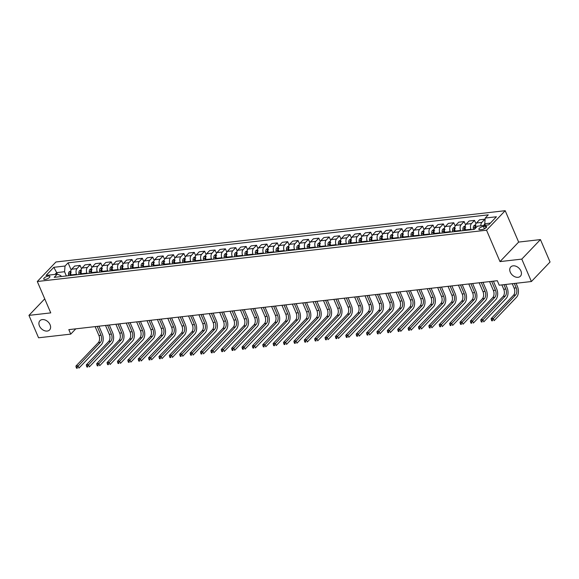 <?xml version="1.0" encoding="UTF-8"?>
<svg xmlns="http://www.w3.org/2000/svg" width="579" height="579" viewBox="0 0 579 579"><rect width="100%" height="100%" fill="white"/><g stroke="black" fill="none" stroke-linecap="round" stroke-linejoin="round"><path stroke-width="0.87" d="M50.069 324.718A6.687 4.784 43.7 0 1 49.591 329.943A6.687 4.784 43.7 0 1 44.272 330.616A6.687 4.784 43.7 0 1 39.444 325.934A6.687 4.784 43.7 0 1 39.922 320.708A6.687 4.784 43.7 0 1 45.242 320.035A6.687 4.784 43.7 0 1 50.069 324.718M520.912 270.965A6.687 4.784 43.7 0 1 520.427 276.19A6.687 4.784 43.7 0 1 515.107 276.863A6.687 4.784 43.7 0 1 510.28 272.181A6.687 4.784 43.7 0 1 510.758 266.955A6.687 4.784 43.7 0 1 516.077 266.282A6.687 4.784 43.7 0 1 520.912 270.965M45.198 279.425A3.344 1.194 -23.2 0 0 48.542 278.173A3.344 1.194 -23.2 0 0 49.888 276.422A3.344 1.194 -23.2 0 0 48.426 276.053A3.344 1.194 -23.2 0 0 45.09 277.298A3.344 1.194 -23.2 0 0 43.743 279.056A3.344 1.194 -23.2 0 0 45.198 279.425M505.192 210.698L55.946 261.983L37.295 281.503L486.541 230.21L505.192 210.698L518.646 242.08L499.995 261.599L521.795 259.11L540.439 239.59L518.646 242.08M540.439 239.59L550.05 262.005L531.399 281.524L521.795 259.11M531.399 281.524L499.221 285.201L497.303 280.714L68.814 329.632L70.739 334.119L75.777 328.843M485.253 226.223L483.422 226.432A3.235 1.158 -23.2 0 0 480.186 227.641A3.235 1.158 -23.2 0 0 478.884 229.342A3.235 1.158 -23.2 0 0 480.295 229.704L482.126 229.494A3.235 1.158 -23.2 0 0 485.361 228.285A3.235 1.158 -23.2 0 0 486.664 226.584A3.235 1.158 -23.2 0 0 485.253 226.223L485.947 227.858M490.377 223.103L484.739 223.747L485.216 218.051L488.263 214.86L68.083 262.83L71.13 269.944M485.216 218.051L496.427 216.77L488.669 224.898L477.458 226.172L474.404 229.364L54.223 277.341L57.27 274.149L46.059 275.423L53.825 267.303L65.036 266.022L68.083 262.83M44.735 298.858L28.95 315.374L38.561 337.789L70.739 334.119M28.95 315.374L50.749 312.884L37.295 281.503M499.995 261.599L486.541 230.21M57.27 274.149L60.824 275.626L61.222 276.538M57.328 274.171L56.67 272.622L54.954 274.41M485.383 225.245A2.765 1.657 83.5 0 0 485.376 225.274L484.739 223.747M471.19 229.733L470.988 229.27A4.176 2.504 -96.5 0 1 471.472 223.574L474.519 220.382L475.952 223.726M465.791 230.348L465.596 229.885A4.176 2.504 -96.5 0 1 466.073 224.189L469.12 220.997L474.519 220.382M460.812 230.92L460.609 230.449A4.176 2.504 -96.5 0 1 461.087 224.753L464.141 221.562L465.574 224.913M455.412 231.535L455.21 231.072A4.176 2.504 -96.5 0 1 455.695 225.376L458.742 222.184L464.141 221.562M450.433 232.107L450.23 231.636A4.176 2.504 -96.5 0 1 450.708 225.94L453.755 222.749L455.195 226.099M445.034 232.722L444.831 232.251A4.176 2.504 -96.5 0 1 445.309 226.555L448.363 223.364L453.755 222.749M440.047 233.286L439.852 232.823A4.176 2.504 -96.5 0 1 440.329 227.127L443.376 223.935L444.817 227.279M434.655 233.902L434.453 233.438A4.176 2.504 -96.5 0 1 434.93 227.742L437.977 224.551L443.376 223.935M429.669 234.473L429.473 234.01A4.176 2.504 -96.5 0 1 429.951 228.314L432.998 225.122L434.431 228.466M424.269 235.088L424.074 234.625A4.176 2.504 -96.5 0 1 424.552 228.929L427.599 225.738L432.998 225.122M419.29 235.66L419.087 235.19A4.176 2.504 -96.5 0 1 419.572 229.494L422.619 226.302L424.052 229.653M413.891 236.275L413.696 235.812A4.176 2.504 -96.5 0 1 414.173 230.109L417.22 226.925L422.619 226.302M408.912 236.847L408.709 236.377A4.176 2.504 -96.5 0 1 409.187 230.681L412.241 227.489L413.674 230.84M403.512 237.462L403.31 236.992A4.176 2.504 -96.5 0 1 403.795 231.296L406.842 228.104L412.241 227.489M398.533 238.027L398.33 237.564A4.176 2.504 -96.5 0 1 398.808 231.868L401.855 228.676L403.295 232.02M393.134 238.642L392.931 238.179A4.176 2.504 -96.5 0 1 393.409 232.483L396.463 229.291L401.855 228.676M388.147 239.214L387.952 238.751A4.176 2.504 -96.5 0 1 388.429 233.055L391.476 229.863L392.917 233.207M382.755 239.829L382.553 239.366A4.176 2.504 -96.5 0 1 383.03 233.67L386.077 230.478L391.476 229.863M377.769 240.401L377.573 239.93A4.176 2.504 -96.5 0 1 378.051 234.234L381.098 231.043L382.531 234.394M372.369 241.016L372.174 240.553A4.176 2.504 -96.5 0 1 372.652 234.85L375.699 231.658L381.098 231.043M367.39 241.588L367.187 241.117A4.176 2.504 -96.5 0 1 367.672 235.421L370.719 232.23L372.152 235.581M361.991 242.203L361.795 241.732A4.176 2.504 -96.5 0 1 362.273 236.037L365.32 232.845L370.719 232.23M357.011 242.767L356.809 242.304A4.176 2.504 -96.5 0 1 357.286 236.608L360.341 233.417L361.774 236.76M351.612 243.383L351.41 242.919A4.176 2.504 -96.5 0 1 351.894 237.224L354.941 234.032L360.341 233.417M346.633 243.954L346.43 243.491A4.176 2.504 -96.5 0 1 346.908 237.795L349.955 234.604L351.395 237.947M341.234 244.57L341.031 244.106A4.176 2.504 -96.5 0 1 341.509 238.41L344.563 235.219L349.955 234.604M336.247 245.141L336.052 244.671A4.176 2.504 -96.5 0 1 336.529 238.975L339.576 235.783L341.017 239.134M330.855 245.757L330.652 245.293A4.176 2.504 -96.5 0 1 331.13 239.59L334.177 236.398L339.576 235.783M325.868 246.321L325.673 245.858A4.176 2.504 -96.5 0 1 326.151 240.162L329.198 236.97L330.631 240.321M320.469 246.944L320.274 246.473A4.176 2.504 -96.5 0 1 320.752 240.777L323.799 237.585L329.198 236.97M315.49 247.508L315.287 247.045A4.176 2.504 -96.5 0 1 315.772 241.349L318.819 238.157L320.252 241.501M310.091 248.123L309.895 247.66A4.176 2.504 -96.5 0 1 310.373 241.964L313.42 238.772L318.819 238.157M305.111 248.695L304.909 248.232A4.176 2.504 -96.5 0 1 305.386 242.529L308.441 239.337L309.874 242.688M299.712 249.31L299.509 248.847A4.176 2.504 -96.5 0 1 299.994 243.151L303.041 239.959L308.441 239.337M294.733 249.882L294.53 249.411A4.176 2.504 -96.5 0 1 295.008 243.716L298.055 240.524L299.495 243.875M289.334 250.497L289.131 250.027A4.176 2.504 -96.5 0 1 289.609 244.331L292.663 241.139L298.055 240.524M284.347 251.062L284.151 250.598A4.176 2.504 -96.5 0 1 284.629 244.903L287.676 241.711L289.116 245.055M278.955 251.684L278.752 251.214A4.176 2.504 -96.5 0 1 279.23 245.518L282.277 242.326L287.676 241.711M273.968 252.249L273.773 251.785A4.176 2.504 -96.5 0 1 274.251 246.089L277.298 242.898L278.731 246.241M268.569 252.864L268.374 252.401A4.176 2.504 -96.5 0 1 268.851 246.705L271.898 243.513L277.298 242.898M263.59 253.436L263.387 252.972A4.176 2.504 -96.5 0 1 263.872 247.269L266.919 244.077L268.352 247.428M258.191 254.051L257.995 253.588A4.176 2.504 -96.5 0 1 258.473 247.892L261.52 244.7L266.919 244.077M253.211 254.622L253.009 254.152A4.176 2.504 -96.5 0 1 253.486 248.456L256.54 245.264L257.973 248.615M247.812 255.238L247.609 254.767A4.176 2.504 -96.5 0 1 248.094 249.071L251.141 245.88L256.54 245.264M242.833 255.802L242.63 255.339A4.176 2.504 -96.5 0 1 243.108 249.643L246.155 246.451L247.595 249.795M237.433 256.425L237.231 255.954A4.176 2.504 -96.5 0 1 237.708 250.258L240.763 247.067L246.155 246.451M232.447 256.989L232.251 256.526A4.176 2.504 -96.5 0 1 232.729 250.83L235.776 247.638L237.216 250.982M227.055 257.604L226.852 257.141A4.176 2.504 -96.5 0 1 227.33 251.445L230.384 248.253L235.776 247.638M222.068 258.176L221.873 257.713A4.176 2.504 -96.5 0 1 222.35 252.01L225.397 248.818L226.83 252.169M216.669 258.791L216.474 258.328A4.176 2.504 -96.5 0 1 216.951 252.632L219.998 249.44L225.397 248.818M211.69 259.363L211.487 258.893A4.176 2.504 -96.5 0 1 211.972 253.197L215.019 250.005L216.452 253.356M206.29 259.978L206.095 259.508A4.176 2.504 -96.5 0 1 206.573 253.812L209.62 250.62L215.019 250.005M201.311 260.543L201.108 260.08A4.176 2.504 -96.5 0 1 201.586 254.384L204.64 251.192L206.073 254.536M195.912 261.158L195.709 260.695A4.176 2.504 -96.5 0 1 196.194 254.999L199.241 251.807L204.64 251.192M190.932 261.73L190.73 261.267A4.176 2.504 -96.5 0 1 191.208 255.571L194.254 252.379L195.695 255.723M185.533 262.345L185.331 261.882A4.176 2.504 -96.5 0 1 185.808 256.186L188.863 252.994L194.254 252.379M180.547 262.917L180.351 262.446A4.176 2.504 -96.5 0 1 180.829 256.75L183.876 253.559L185.316 256.91M175.155 263.532L174.952 263.069A4.176 2.504 -96.5 0 1 175.43 257.365L178.484 254.181L183.876 253.559M170.168 264.104L169.973 263.633A4.176 2.504 -96.5 0 1 170.45 257.937L173.497 254.746L174.93 258.096M164.769 264.719L164.574 264.248A4.176 2.504 -96.5 0 1 165.051 258.552L168.098 255.361L173.497 254.746M159.79 265.283L159.587 264.82A4.176 2.504 -96.5 0 1 160.072 259.124L163.119 255.932L164.552 259.276M154.39 265.899L154.195 265.435A4.176 2.504 -96.5 0 1 154.673 259.739L157.72 256.548L163.119 255.932M149.411 266.47L149.208 266.007A4.176 2.504 -96.5 0 1 149.686 260.311L152.74 257.119L154.173 260.463M144.012 267.085L143.809 266.622A4.176 2.504 -96.5 0 1 144.294 260.926L147.341 257.735L152.74 257.119M139.032 267.657L138.83 267.187A4.176 2.504 -96.5 0 1 139.307 261.491L142.354 258.299L143.795 261.65M133.633 268.272L133.431 267.809A4.176 2.504 -96.5 0 1 133.908 262.106L136.962 258.914L142.354 258.299M128.647 268.844L128.451 268.374A4.176 2.504 -96.5 0 1 128.929 262.678L131.976 259.486L133.416 262.837M123.255 269.459L123.052 268.989A4.176 2.504 -96.5 0 1 123.53 263.293L126.584 260.101L131.976 259.486M118.268 270.024L118.073 269.561A4.176 2.504 -96.5 0 1 118.55 263.865L121.597 260.673L123.03 264.017M112.869 270.639L112.673 270.176A4.176 2.504 -96.5 0 1 113.151 264.48L116.198 261.288L121.597 260.673M107.889 271.211L107.687 270.748A4.176 2.504 -96.5 0 1 108.172 265.052L111.219 261.86L112.652 265.204M102.49 271.826L102.295 271.363A4.176 2.504 -96.5 0 1 102.772 265.667L105.819 262.475L111.219 261.86M97.511 272.398L97.308 271.927A4.176 2.504 -96.5 0 1 97.786 266.231L100.84 263.04L102.273 266.391M92.112 273.013L91.909 272.55A4.176 2.504 -96.5 0 1 92.394 266.847L95.441 263.655L100.84 263.04M87.132 273.577L86.93 273.114A4.176 2.504 -96.5 0 1 87.407 267.418L90.454 264.227L91.895 267.578M81.733 274.2L81.53 273.729A4.176 2.504 -96.5 0 1 82.008 268.034L85.062 264.842L90.454 264.227M76.746 274.764L76.551 274.301A4.176 2.504 -96.5 0 1 77.029 268.605L80.076 265.414L81.516 268.757M71.355 275.38L71.152 274.916A4.176 2.504 -96.5 0 1 71.63 269.221L74.684 266.029L80.076 265.414M66.368 275.951L64.559 271.717L56.67 272.622L53.825 267.303M480.859 225.788A4.176 2.504 -96.5 0 1 481.851 222.387L484.898 219.195L485.086 219.629M475.721 227.988A4.176 2.504 -96.5 0 1 476.452 223.002L479.499 219.81L484.898 219.195M65.036 266.022L64.559 271.717M484.898 224.124L484.29 224.507A2.765 1.657 83.5 0 0 483.798 225.448M512.249 283.71L514.13 288.089A5.225 3.134 -96.5 0 1 513.53 295.21L491.122 318.66L493.199 318.421L494.162 320.665L516.562 297.215A7.838 4.697 83.5 0 0 517.46 286.533L516.063 283.276M514.326 283.471L516.2 287.857A5.225 3.134 -96.5 0 1 515.607 294.979L492.208 319.854L491.383 319.948L491.766 320.846L492.591 320.752L492.208 319.854M492.591 320.752L491.766 320.846M491.122 318.66L491.383 319.948M475.627 224.616L473.911 225.694A2.765 1.657 83.5 0 0 473.275 227.909L473.347 229.487M501.87 284.897L503.744 289.276A5.225 3.134 -96.5 0 1 503.151 296.397L480.744 319.847L482.821 319.608L483.783 321.852L506.184 298.402A7.838 4.697 83.5 0 0 507.081 287.72L505.684 284.463M476.155 225.904L475.156 226.02A2.765 1.657 83.5 0 0 474.852 227.728L474.903 228.85M503.947 284.658L505.822 289.037A5.225 3.134 -96.5 0 1 505.221 296.159L481.829 321.041L480.997 321.135L481.388 322.033L482.213 321.938L481.829 321.041M482.213 321.938L481.388 322.033M480.744 319.847L480.997 321.135M465.248 225.803L463.526 226.874A2.765 1.657 83.5 0 0 462.896 229.089L462.968 230.674M489.566 281.597L493.366 290.463A5.225 3.134 -96.5 0 1 492.765 297.584L470.365 321.034L472.442 320.795L473.398 323.039L495.805 299.589A7.838 4.697 83.5 0 0 496.702 288.907L493.388 281.162M465.769 227.091L464.778 227.2A2.765 1.657 83.5 0 0 464.474 228.915L464.546 230.493M465.357 230.399L465.299 229.023M465.538 230.377L465.509 229.675M491.643 281.365L495.443 290.224A5.225 3.134 -96.5 0 1 494.842 297.345L471.451 322.221L470.618 322.315L471.002 323.212L471.834 323.118L471.451 322.221M471.834 323.118L471.002 323.212M470.365 321.034L470.618 322.315M454.87 226.982L453.147 228.061A2.765 1.657 83.5 0 0 452.517 230.276L452.583 231.861M479.188 282.784L482.987 291.65A5.225 3.134 -96.5 0 1 482.387 298.771L459.987 322.214L462.064 321.982L463.019 324.218L485.426 300.776A7.838 4.697 83.5 0 0 486.324 290.093L483.002 282.349M455.391 228.271L454.399 228.387A2.765 1.657 83.5 0 0 454.095 230.095L454.16 231.68M454.978 231.586L454.92 230.21M455.159 231.564L455.13 230.862M481.265 282.545L485.064 291.411A5.225 3.134 -96.5 0 1 484.464 298.532L461.072 323.408L460.24 323.502L460.623 324.399L461.456 324.305L461.072 323.408M461.456 324.305L460.623 324.399M459.987 322.214L460.24 323.502M444.491 228.169L442.769 229.248A2.765 1.657 83.5 0 0 442.139 231.462L442.204 233.04M468.809 283.971L472.609 292.829A5.225 3.134 -96.5 0 1 472.008 299.951L449.601 323.4L451.678 323.162L452.64 325.405L475.048 301.956A7.838 4.697 83.5 0 0 475.945 291.273L472.623 283.536M445.012 229.458L444.013 229.573A2.765 1.657 83.5 0 0 443.717 231.282L443.782 232.859M444.6 232.772L444.542 231.39M444.781 232.751L444.752 232.049M470.886 283.732L474.686 292.598A5.225 3.134 -96.5 0 1 474.085 299.719L450.694 324.595L449.861 324.689L450.245 325.586L451.077 325.492L450.694 324.595M451.077 325.492L450.245 325.586M449.601 323.4L449.861 324.689M434.112 229.356L432.39 230.435A2.765 1.657 83.5 0 0 431.76 232.649L431.825 234.227M458.43 285.15L462.23 294.016A5.225 3.134 -96.5 0 1 461.629 301.138L439.222 324.587L441.299 324.349L442.262 326.592L464.662 303.143A7.838 4.697 83.5 0 0 465.559 292.46L462.245 284.716M434.634 230.645L433.635 230.76A2.765 1.657 83.5 0 0 433.338 232.469L433.403 234.046M434.221 233.952L434.156 232.577M434.402 233.93L434.366 233.236M460.5 284.919L464.3 293.777A5.225 3.134 -96.5 0 1 463.707 300.899L440.308 325.782L439.483 325.876L439.866 326.773L440.691 326.679L440.308 325.782M440.691 326.679L439.866 326.773M439.222 324.587L439.483 325.876M423.727 230.543L422.011 231.614A2.765 1.657 83.5 0 0 421.374 233.829L421.447 235.414M448.045 286.337L451.844 295.203A5.225 3.134 -96.5 0 1 451.251 302.325L428.844 325.774L430.921 325.536L431.883 327.779L454.283 304.33A7.838 4.697 83.5 0 0 455.181 293.647L451.866 285.903M424.255 231.832L423.256 231.94A2.765 1.657 83.5 0 0 422.952 233.648L423.025 235.233M423.835 235.139L423.777 233.764M424.016 235.117L423.987 234.415M450.122 286.098L453.922 294.964A5.225 3.134 -96.5 0 1 453.321 302.086L429.929 326.961L429.097 327.055L429.488 327.953L430.313 327.859L429.929 326.961M430.313 327.859L429.488 327.953M428.844 325.774L429.097 327.055M413.348 231.723L411.626 232.801A2.765 1.657 83.5 0 0 410.996 235.016L411.068 236.601M437.666 287.524L441.466 296.39A5.225 3.134 -96.5 0 1 440.865 303.505L418.465 326.954L420.542 326.722L421.498 328.959L443.905 305.509A7.838 4.697 83.5 0 0 444.802 294.834L441.488 287.09M413.869 233.011L412.878 233.127A2.765 1.657 83.5 0 0 412.574 234.835L412.646 236.42M413.457 236.326L413.399 234.951M413.638 236.304L413.609 235.602M439.743 287.285L443.543 296.151A5.225 3.134 -96.5 0 1 442.942 303.273L419.551 328.148L418.718 328.242L419.102 329.14L419.934 329.046L419.551 328.148M419.934 329.046L419.102 329.14M418.465 326.954L418.718 328.242M402.97 232.91L401.247 233.988A2.765 1.657 83.5 0 0 400.617 236.203L400.682 237.781M427.288 288.711L431.087 297.57A5.225 3.134 -96.5 0 1 430.486 304.692L408.086 328.141L410.164 327.902L411.119 330.146L433.526 306.696A7.838 4.697 83.5 0 0 434.424 296.014L431.102 288.27M403.491 234.198L402.499 234.314A2.765 1.657 83.5 0 0 402.195 236.022L402.26 237.6M403.078 237.513L403.02 236.131M403.259 237.491L403.23 236.789M429.365 288.472L433.164 297.338A5.225 3.134 -96.5 0 1 432.564 304.453L409.172 329.335L408.34 329.429L408.723 330.327L409.556 330.233L409.172 329.335M409.556 330.233L408.723 330.327M408.086 328.141L408.34 329.429M392.591 234.097L390.868 235.175A2.765 1.657 83.5 0 0 390.239 237.39L390.304 238.968M416.909 289.891L420.709 298.757A5.225 3.134 -96.5 0 1 420.108 305.878L397.708 329.328L399.778 329.089L400.74 331.333L423.148 307.883A7.838 4.697 83.5 0 0 424.045 297.201L420.723 289.457M393.112 235.385L392.113 235.501A2.765 1.657 83.5 0 0 391.817 237.209L391.882 238.787M392.7 238.693L392.642 237.318M392.88 238.671L392.851 237.976M418.986 289.659L422.786 298.518A5.225 3.134 -96.5 0 1 422.185 305.64L398.793 330.522L397.961 330.616L398.345 331.514L399.177 331.412L398.793 330.522M399.177 331.412L398.345 331.514M397.708 329.328L397.961 330.616M382.212 235.284L380.49 236.355A2.765 1.657 83.5 0 0 379.86 238.57L379.925 240.155M406.53 291.078L410.33 299.944A5.225 3.134 -96.5 0 1 409.729 307.065L387.322 330.515L389.399 330.276L390.362 332.52L412.762 309.07A7.838 4.697 83.5 0 0 413.659 298.388L410.345 290.644M382.733 236.572L381.735 236.681A2.765 1.657 83.5 0 0 381.438 238.389L381.503 239.974M382.321 239.88L382.256 238.505M382.502 239.858L382.466 239.156M408.608 290.839L412.4 299.705A5.225 3.134 -96.5 0 1 411.807 306.827L388.408 331.702L387.583 331.796L387.966 332.693L388.791 332.599L388.408 331.702M388.791 332.599L387.966 332.693M387.322 330.515L387.583 331.796M371.827 236.464L370.111 237.542A2.765 1.657 83.5 0 0 369.474 239.757L369.547 241.342M396.145 292.265L399.944 301.131A5.225 3.134 -96.5 0 1 399.351 308.245L376.943 331.695L379.021 331.463L379.983 333.699L402.383 310.25A7.838 4.697 83.5 0 0 403.281 299.575L399.966 291.83M372.355 237.752L371.356 237.868A2.765 1.657 83.5 0 0 371.052 239.576L371.125 241.161M371.935 241.067L371.877 239.692M372.116 241.045L372.087 240.343M398.222 292.026L402.021 300.892A5.225 3.134 -96.5 0 1 401.421 308.014L378.029 332.889L377.197 332.983L377.588 333.88L378.413 333.786L378.029 332.889M378.413 333.786L377.588 333.88M376.943 331.695L377.197 332.983M361.448 237.651L359.725 238.729A2.765 1.657 83.5 0 0 359.096 240.944L359.168 242.521M385.766 293.452L389.566 302.31A5.225 3.134 -96.5 0 1 388.965 309.432L366.565 332.882L368.642 332.643L369.597 334.886L392.005 311.437A7.838 4.697 83.5 0 0 392.902 300.754L389.587 293.01M361.969 238.939L360.978 239.055A2.765 1.657 83.5 0 0 360.674 240.763L360.746 242.34M361.557 242.254L361.499 240.871M361.737 242.232L361.709 241.53M387.843 293.213L391.643 302.079A5.225 3.134 -96.5 0 1 391.042 309.193L367.651 334.076L366.818 334.17L367.202 335.067L368.034 334.973L367.651 334.076M368.034 334.973L367.202 335.067M366.565 332.882L366.818 334.17M351.069 238.838L349.347 239.916A2.765 1.657 83.5 0 0 348.717 242.131L348.782 243.708M375.387 294.631L379.187 303.497A5.225 3.134 -96.5 0 1 378.586 310.619L356.186 334.069L358.263 333.83L359.219 336.073L381.626 312.624A7.838 4.697 83.5 0 0 382.524 301.941L379.202 294.197M351.591 240.126L350.599 240.242A2.765 1.657 83.5 0 0 350.295 241.95L350.36 243.527M351.178 243.433L351.12 242.058M351.359 243.412L351.33 242.717M377.465 294.4L381.264 303.258A5.225 3.134 -96.5 0 1 380.664 310.38L357.272 335.263L356.44 335.357L356.823 336.254L357.656 336.153L357.272 335.263M357.656 336.153L356.823 336.254M356.186 334.069L356.44 335.357M340.691 240.024L338.968 241.096A2.765 1.657 83.5 0 0 338.339 243.31L338.404 244.895M365.009 295.818L368.809 304.684A5.225 3.134 -96.5 0 1 368.208 311.806L345.808 335.255L347.878 335.017L348.84 337.26L371.248 313.811A7.838 4.697 83.5 0 0 372.145 303.128L368.823 295.384M341.212 241.313L340.213 241.421A2.765 1.657 83.5 0 0 339.916 243.129L339.982 244.714M340.799 244.62L340.742 243.245M340.98 244.599L340.951 243.897M367.086 295.579L370.886 304.445A5.225 3.134 -96.5 0 1 370.285 311.567L346.893 336.442L346.061 336.537L346.445 337.434L347.277 337.34L346.893 336.442M347.277 337.34L346.445 337.434M345.808 335.255L346.061 336.537M330.312 241.204L328.59 242.283A2.765 1.657 83.5 0 0 327.96 244.497L328.025 246.075M354.63 297.005L358.43 305.864A5.225 3.134 -96.5 0 1 357.829 312.986L335.422 336.435L337.499 336.204L338.462 338.44L360.862 314.99A7.838 4.697 83.5 0 0 361.759 304.315L358.444 296.571M330.833 242.492L329.835 242.608A2.765 1.657 83.5 0 0 329.538 244.316L329.603 245.901M330.421 245.807L330.356 244.425M330.602 245.786L330.566 245.083M356.707 296.766L360.5 305.632A5.225 3.134 -96.5 0 1 359.906 312.754L336.508 337.629L335.682 337.723L336.066 338.621L336.891 338.527L336.508 337.629M336.891 338.527L336.066 338.621M335.422 336.435L335.682 337.723M319.926 242.391L318.211 243.469A2.765 1.657 83.5 0 0 317.574 245.684L317.647 247.262M344.244 298.192L348.044 307.051A5.225 3.134 -96.5 0 1 347.451 314.173L325.043 337.622L327.121 337.383L328.083 339.627L350.483 316.177A7.838 4.697 83.5 0 0 351.381 305.495L348.066 297.751M320.455 243.679L319.456 243.795A2.765 1.657 83.5 0 0 319.152 245.503L319.224 247.081M320.035 246.987L319.977 245.612M320.216 246.972L320.187 246.27M346.322 297.953L350.121 306.812A5.225 3.134 -96.5 0 1 349.521 313.934L326.129 338.816L325.297 338.91L325.688 339.808L326.513 339.714L326.129 338.816M326.513 339.714L325.688 339.808M325.043 337.622L325.297 338.91M309.548 243.578L307.825 244.649A2.765 1.657 83.5 0 0 307.196 246.871L307.268 248.449M333.866 299.372L337.666 308.238A5.225 3.134 -96.5 0 1 337.065 315.36L314.665 338.809L316.742 338.57L317.705 340.814L340.105 317.364A7.838 4.697 83.5 0 0 341.002 306.682L337.687 298.938M310.069 244.866L309.077 244.982A2.765 1.657 83.5 0 0 308.773 246.69L308.846 248.268M309.656 248.174L309.599 246.799M309.837 248.152L309.808 247.457M335.943 299.14L339.743 307.999A5.225 3.134 -96.5 0 1 339.142 315.121L315.75 339.996L314.918 340.097L315.302 340.988L316.134 340.893L315.75 339.996M316.134 340.893L315.302 340.988M314.665 338.809L314.918 340.097M299.169 244.758L297.447 245.836A2.765 1.657 83.5 0 0 296.817 248.051L296.882 249.636M323.487 300.559L327.287 309.425A5.225 3.134 -96.5 0 1 326.686 316.547L304.286 339.989L306.363 339.757L307.319 341.994L329.726 318.551A7.838 4.697 83.5 0 0 330.623 307.869L327.301 300.125M299.69 246.053L298.699 246.162A2.765 1.657 83.5 0 0 298.395 247.87L298.46 249.455M299.278 249.361L299.22 247.986M299.459 249.339L299.43 248.637M325.564 300.32L329.364 309.186A5.225 3.134 -96.5 0 1 328.763 316.308L305.372 341.183L304.54 341.277L304.923 342.175L305.755 342.08L305.372 341.183M305.755 342.08L304.923 342.175M304.286 339.989L304.54 341.277M288.791 245.945L287.068 247.023A2.765 1.657 83.5 0 0 286.439 249.238L286.504 250.816M313.109 301.746L316.908 310.605A5.225 3.134 -96.5 0 1 316.308 317.726L293.908 341.176L295.978 340.937L296.94 343.181L319.347 319.731A7.838 4.697 83.5 0 0 320.245 309.048L316.923 301.312M289.312 247.233L288.313 247.349A2.765 1.657 83.5 0 0 288.016 249.057L288.081 250.642M288.899 250.548L288.841 249.165M289.08 250.526L289.051 249.824M315.186 301.507L318.986 310.373A5.225 3.134 -96.5 0 1 318.385 317.495L294.993 342.37L294.161 342.464L294.545 343.361L295.377 343.267L294.993 342.37M295.377 343.267L294.545 343.361M293.908 341.176L294.161 342.464M278.412 247.132L276.69 248.21A2.765 1.657 83.5 0 0 276.06 250.425L276.125 252.003M302.73 302.933L306.53 311.791A5.225 3.134 -96.5 0 1 305.929 318.913L283.522 342.363L285.599 342.124L286.562 344.367L308.962 320.918A7.838 4.697 83.5 0 0 309.859 310.235L306.544 302.491M278.933 248.42L277.934 248.536A2.765 1.657 83.5 0 0 277.638 250.244L277.703 251.822M278.521 251.727L278.456 250.352M278.702 251.713L278.665 251.011M304.807 302.694L308.6 311.553A5.225 3.134 -96.5 0 1 308.006 318.674L284.607 343.557L283.782 343.651L284.166 344.548L284.991 344.454L284.607 343.557M284.991 344.454L284.166 344.548M283.522 342.363L283.782 343.651M268.026 248.319L266.311 249.39A2.765 1.657 83.5 0 0 265.674 251.604L265.747 253.189M292.344 304.113L296.144 312.978A5.225 3.134 -96.5 0 1 295.551 320.1L273.143 343.55L275.22 343.311L276.183 345.554L298.583 322.105A7.838 4.697 83.5 0 0 299.481 311.422L296.166 303.678M268.555 249.607L267.556 249.715A2.765 1.657 83.5 0 0 267.252 251.431L267.324 253.009M268.135 252.914L268.077 251.539M268.316 252.893L268.287 252.191M294.422 303.881L298.221 312.74A5.225 3.134 -96.5 0 1 297.62 319.861L274.229 344.737L273.397 344.838L273.787 345.728L274.612 345.634L274.229 344.737M274.612 345.634L273.787 345.728M273.143 343.55L273.397 344.838M257.648 249.498L255.925 250.577A2.765 1.657 83.5 0 0 255.296 252.791L255.368 254.376M281.966 305.299L285.765 314.165A5.225 3.134 -96.5 0 1 285.165 321.287L262.765 344.729L264.842 344.498L265.804 346.734L288.204 323.292A7.838 4.697 83.5 0 0 289.102 312.609L285.787 304.865M258.169 250.794L257.177 250.902A2.765 1.657 83.5 0 0 256.873 252.61L256.946 254.195M257.756 254.101L257.698 252.726M257.937 254.08L257.908 253.378M284.043 305.061L287.843 313.927A5.225 3.134 -96.5 0 1 287.242 321.048L263.85 345.924L263.018 346.018L263.402 346.915L264.234 346.821L263.85 345.924M264.234 346.821L263.402 346.915M262.765 344.729L263.018 346.018M247.269 250.685L245.547 251.764A2.765 1.657 83.5 0 0 244.917 253.978L244.982 255.556M271.587 306.486L275.387 315.345A5.225 3.134 -96.5 0 1 274.786 322.467L252.386 345.916L254.463 345.677L255.419 347.921L277.826 324.472A7.838 4.697 83.5 0 0 278.723 313.789L275.401 306.052M247.79 251.974L246.799 252.089A2.765 1.657 83.5 0 0 246.495 253.797L246.56 255.375M247.378 255.288L247.32 253.906M247.559 255.267L247.53 254.565M273.664 306.248L277.464 315.114A5.225 3.134 -96.5 0 1 276.863 322.235L253.472 347.111L252.639 347.205L253.023 348.102L253.855 348.008L253.472 347.111M253.855 348.008L253.023 348.102M252.386 345.916L252.639 347.205M236.891 251.872L235.168 252.951A2.765 1.657 83.5 0 0 234.538 255.165L234.604 256.743M261.209 307.673L265.008 316.532A5.225 3.134 -96.5 0 1 264.408 323.654L242.008 347.103L244.077 346.864L245.04 349.108L267.447 325.659A7.838 4.697 83.5 0 0 268.345 314.976L265.023 307.232M237.412 253.161L236.413 253.276A2.765 1.657 83.5 0 0 236.116 254.984L236.181 256.562M236.999 256.468L236.941 255.093M237.18 256.454L237.151 255.752M263.286 307.435L267.085 316.293A5.225 3.134 -96.5 0 1 266.485 323.415L243.093 348.297L242.261 348.392L242.644 349.289L243.477 349.195L243.093 348.297M243.477 349.195L242.644 349.289M242.008 347.103L242.261 348.392M226.512 253.059L224.79 254.13A2.765 1.657 83.5 0 0 224.16 256.345L224.225 257.93M250.83 308.853L254.63 317.719A5.225 3.134 -96.5 0 1 254.029 324.841L231.622 348.29L233.699 348.051L234.661 350.295L257.062 326.846A7.838 4.697 83.5 0 0 257.959 316.163L254.644 308.419M227.033 254.347L226.034 254.456A2.765 1.657 83.5 0 0 225.738 256.171L225.803 257.749M226.621 257.655L226.555 256.28M226.802 257.633L226.765 256.931M252.907 308.621L256.7 317.48A5.225 3.134 -96.5 0 1 256.106 324.602L232.707 349.477L231.882 349.578L232.266 350.469L233.098 350.375L232.707 349.477M233.098 350.375L232.266 350.469M231.622 348.29L231.882 349.578M216.126 254.239L214.411 255.317A2.765 1.657 83.5 0 0 213.774 257.532L213.846 259.117M240.444 310.04L244.244 318.906A5.225 3.134 -96.5 0 1 243.65 326.028L221.243 349.47L223.32 349.238L224.283 351.475L246.683 328.032A7.838 4.697 83.5 0 0 247.58 317.35L244.266 309.606M216.655 255.527L215.656 255.643A2.765 1.657 83.5 0 0 215.352 257.351L215.424 258.936M216.235 258.842L216.177 257.467M216.416 258.82L216.387 258.118M242.521 309.801L246.321 318.667A5.225 3.134 -96.5 0 1 245.72 325.789L222.329 350.664L221.496 350.758L221.887 351.656L222.712 351.562L222.329 350.664M222.712 351.562L221.887 351.656M221.243 349.47L221.496 350.758M205.748 255.426L204.025 256.504A2.765 1.657 83.5 0 0 203.395 258.719L203.468 260.297M230.066 311.227L233.865 320.086A5.225 3.134 -96.5 0 1 233.265 327.207L210.865 350.657L212.942 350.418L213.904 352.662L236.304 329.212A7.838 4.697 83.5 0 0 237.202 318.53L233.887 310.793M206.269 256.714L205.277 256.83A2.765 1.657 83.5 0 0 204.973 258.538L205.046 260.116M205.856 260.029L205.798 258.647M206.037 260.007L206.008 259.305M232.143 310.988L235.942 319.854A5.225 3.134 -96.5 0 1 235.342 326.976L211.95 351.851L211.118 351.945L211.501 352.843L212.334 352.749L211.95 351.851M212.334 352.749L211.501 352.843M210.865 350.657L211.118 351.945M195.369 256.613L193.647 257.691A2.765 1.657 83.5 0 0 193.017 259.906L193.082 261.484M219.687 312.407L223.487 321.273A5.225 3.134 -96.5 0 1 222.886 328.394L200.486 351.844L202.563 351.605L203.518 353.849L225.926 330.399A7.838 4.697 83.5 0 0 226.823 319.717L223.501 311.972M195.89 257.901L194.899 258.017A2.765 1.657 83.5 0 0 194.595 259.725L194.66 261.303M195.478 261.209L195.42 259.833M195.659 261.187L195.63 260.492M221.764 312.175L225.564 321.034A5.225 3.134 -96.5 0 1 224.963 328.155L201.572 353.038L200.739 353.132L201.123 354.03L201.955 353.935L201.572 353.038M201.955 353.935L201.123 354.03M200.486 351.844L200.739 353.132M184.99 257.8L183.268 258.871A2.765 1.657 83.5 0 0 182.638 261.086L182.703 262.671M209.308 313.594L213.108 322.46A5.225 3.134 -96.5 0 1 212.507 329.581L190.107 353.031L192.177 352.792L193.14 355.036L215.547 331.586A7.838 4.697 83.5 0 0 216.445 320.904L213.123 313.159M185.512 259.088L184.513 259.197A2.765 1.657 83.5 0 0 184.216 260.905L184.281 262.49M185.099 262.396L185.041 261.02M185.28 262.374L185.251 261.672M211.386 313.355L215.185 322.221A5.225 3.134 -96.5 0 1 214.585 329.342L191.193 354.218L190.361 354.312L190.744 355.209L191.577 355.115L191.193 354.218M191.577 355.115L190.744 355.209M190.107 353.031L190.361 354.312M174.612 258.979L172.889 260.058A2.765 1.657 83.5 0 0 172.26 262.273L172.325 263.858M198.93 314.781L202.73 323.647A5.225 3.134 -96.5 0 1 202.129 330.761L179.722 354.21L181.799 353.979L182.761 356.215L205.161 332.766A7.838 4.697 83.5 0 0 206.059 322.09L202.744 314.346M175.133 260.268L174.134 260.384A2.765 1.657 83.5 0 0 173.838 262.092L173.903 263.677M174.72 263.583L174.655 262.207M174.901 263.561L174.865 262.859M201.007 314.542L204.8 323.408A5.225 3.134 -96.5 0 1 204.206 330.529L180.807 355.405L179.982 355.499L180.366 356.396L181.198 356.302L180.807 355.405M181.198 356.302L180.366 356.396M179.722 354.21L179.982 355.499M164.226 260.166L162.511 261.245A2.765 1.657 83.5 0 0 161.874 263.459L161.946 265.037M188.544 315.968L192.344 324.826A5.225 3.134 -96.5 0 1 191.75 331.948L169.343 355.397L171.42 355.159L172.383 357.402L194.783 333.953A7.838 4.697 83.5 0 0 195.68 323.27L192.366 315.533M164.754 261.455L163.756 261.57A2.765 1.657 83.5 0 0 163.452 263.279L163.524 264.856M164.335 264.769L164.277 263.387M164.516 264.748L164.487 264.046M190.621 315.729L194.421 324.595A5.225 3.134 -96.5 0 1 193.82 331.709L170.429 356.592L169.596 356.686L169.987 357.583L170.812 357.489L170.429 356.592M170.812 357.489L169.987 357.583M169.343 355.397L169.596 356.686M153.848 261.353L152.125 262.432A2.765 1.657 83.5 0 0 151.495 264.646L151.568 266.224M178.166 317.147L181.965 326.013A5.225 3.134 -96.5 0 1 181.365 333.135L158.964 356.584L161.042 356.346L162.004 358.589L184.404 335.14A7.838 4.697 83.5 0 0 185.302 324.457L181.987 316.713M154.369 262.642L153.377 262.757A2.765 1.657 83.5 0 0 153.073 264.465L153.145 266.043M153.956 265.949L153.898 264.574M154.137 265.927L154.108 265.233M180.243 316.916L184.042 325.774A5.225 3.134 -96.5 0 1 183.442 332.896L160.05 357.779L159.218 357.873L159.601 358.77L160.434 358.669L160.05 357.779M160.434 358.669L159.601 358.77M158.964 356.584L159.218 357.873M143.469 262.54L141.746 263.611A2.765 1.657 83.5 0 0 141.117 265.826L141.182 267.411M167.787 318.334L171.587 327.2A5.225 3.134 -96.5 0 1 170.986 334.322L148.586 357.771L150.663 357.533L151.618 359.776L174.026 336.327A7.838 4.697 83.5 0 0 174.923 325.644L171.601 317.9M143.99 263.829L142.999 263.937A2.765 1.657 83.5 0 0 142.695 265.645L142.76 267.23M143.578 267.136L143.52 265.761M143.758 267.114L143.73 266.412M169.864 318.095L173.664 326.961A5.225 3.134 -96.5 0 1 173.063 334.083L149.672 358.958L148.839 359.052L149.223 359.95L150.055 359.856L149.672 358.958M150.055 359.856L149.223 359.95M148.586 357.771L148.839 359.052M133.09 263.72L131.368 264.798A2.765 1.657 83.5 0 0 130.738 267.013L130.803 268.598M157.408 319.521L161.208 328.387A5.225 3.134 -96.5 0 1 160.607 335.502L138.207 358.951L140.277 358.719L141.24 360.956L163.647 337.506A7.838 4.697 83.5 0 0 164.545 326.831L161.223 319.087M133.611 265.008L132.613 265.124A2.765 1.657 83.5 0 0 132.316 266.832L132.381 268.417M133.199 268.323L133.141 266.948M133.38 268.301L133.351 267.599M159.486 319.282L163.285 328.148A5.225 3.134 -96.5 0 1 162.685 335.27L139.293 360.145L138.461 360.239L138.844 361.137L139.677 361.043L139.293 360.145M139.677 361.043L138.844 361.137M138.207 358.951L138.461 360.239M122.712 264.907L120.989 265.985A2.765 1.657 83.5 0 0 120.36 268.2L120.425 269.778M147.03 320.708L150.829 329.567A5.225 3.134 -96.5 0 1 150.229 336.688L127.821 360.138L129.899 359.899L130.861 362.143L153.261 338.693A7.838 4.697 83.5 0 0 154.166 328.011L150.844 320.267M123.233 266.195L122.234 266.311A2.765 1.657 83.5 0 0 121.937 268.019L122.003 269.597M122.82 269.51L122.755 268.128M123.001 269.488L122.965 268.786M149.107 320.469L152.899 329.335A5.225 3.134 -96.5 0 1 152.306 336.45L128.907 361.332L128.082 361.426L128.466 362.324L129.298 362.23L128.907 361.332M129.298 362.23L128.466 362.324M127.821 360.138L128.082 361.426M112.326 266.094L110.611 267.172A2.765 1.657 83.5 0 0 109.974 269.387L110.046 270.965M136.644 321.888L140.444 330.754A5.225 3.134 -96.5 0 1 139.85 337.875L117.443 361.325L119.52 361.086L120.483 363.33L142.883 339.88A7.838 4.697 83.5 0 0 143.78 329.198L140.465 321.454M112.854 267.382L111.856 267.498A2.765 1.657 83.5 0 0 111.552 269.206L111.624 270.784M112.435 270.69L112.377 269.315M112.615 270.668L112.587 269.973M138.721 321.656L142.521 330.515A5.225 3.134 -96.5 0 1 141.927 337.637L118.529 362.519L117.696 362.613L118.087 363.511L118.912 363.409L118.529 362.519M118.912 363.409L118.087 363.511M117.443 361.325L117.696 362.613M101.947 267.281L100.225 268.352A2.765 1.657 83.5 0 0 99.595 270.567L99.668 272.152M126.265 323.075L130.065 331.941A5.225 3.134 -96.5 0 1 129.464 339.062L107.064 362.512L109.142 362.273L110.104 364.517L132.504 341.067A7.838 4.697 83.5 0 0 133.402 330.385L130.087 322.641M102.469 268.569L101.477 268.678A2.765 1.657 83.5 0 0 101.173 270.386L101.245 271.971M102.056 271.877L101.998 270.502M102.237 271.855L102.208 271.153M128.343 322.836L132.142 331.702A5.225 3.134 -96.5 0 1 131.542 338.824L108.15 363.699L107.318 363.793L107.701 364.69L108.534 364.596L108.15 363.699M108.534 364.596L107.701 364.69M107.064 362.512L107.318 363.793M91.569 268.461L89.846 269.539A2.765 1.657 83.5 0 0 89.217 271.754L89.282 273.331M115.887 324.262L119.687 333.128A5.225 3.134 -96.5 0 1 119.086 340.242L96.686 363.692L98.763 363.46L99.718 365.696L122.126 342.247A7.838 4.697 83.5 0 0 123.023 331.572L119.701 323.827M92.09 269.749L91.098 269.865A2.765 1.657 83.5 0 0 90.794 271.573L90.86 273.158M91.677 273.064L91.62 271.689M91.858 273.042L91.829 272.34M117.964 324.023L121.764 332.889A5.225 3.134 -96.5 0 1 121.163 340.011L97.771 364.886L96.939 364.98L97.323 365.877L98.155 365.783L97.771 364.886M98.155 365.783L97.323 365.877M96.686 363.692L96.939 364.98M81.19 269.648L79.468 270.726A2.765 1.657 83.5 0 0 78.838 272.941L78.903 274.518M105.508 325.449L109.308 334.307A5.225 3.134 -96.5 0 1 108.707 341.429L86.307 364.879L88.377 364.64L89.34 366.883L111.747 343.434A7.838 4.697 83.5 0 0 112.644 332.751L109.322 325.007M81.711 270.936L80.713 271.052A2.765 1.657 83.5 0 0 80.416 272.76L80.481 274.337M81.299 274.243L81.241 272.868M81.48 274.229L81.451 273.527M107.585 325.21L111.385 334.069A5.225 3.134 -96.5 0 1 110.784 341.19L87.393 366.073L86.56 366.167L86.944 367.064L87.776 366.97L87.393 366.073M87.776 366.97L86.944 367.064M86.307 364.879L86.56 366.167M70.812 270.834L69.089 271.913A2.765 1.657 83.5 0 0 68.46 274.128L68.525 275.705M95.13 326.628L98.929 335.494A5.225 3.134 -96.5 0 1 98.329 342.616L75.921 366.066L77.999 365.827L78.961 368.07L101.361 344.621A7.838 4.697 83.5 0 0 102.266 333.938L98.944 326.194M71.333 272.123L70.334 272.239A2.765 1.657 83.5 0 0 70.037 273.947L70.102 275.524M70.92 275.43L70.855 274.055M71.101 275.409L71.065 274.714M97.207 326.397L100.999 335.255A5.225 3.134 -96.5 0 1 100.406 342.377L77.007 367.252L76.182 367.354L76.566 368.244L77.398 368.15L77.007 367.252M77.398 368.15L76.566 368.244M75.921 366.066L76.182 367.354M465.596 229.885L470.988 229.27M455.21 231.072L460.609 230.449M444.831 232.251L450.23 231.636M434.453 233.438L439.852 232.823M424.074 234.625L429.473 234.01M413.696 235.812L419.087 235.19M403.31 236.992L408.709 236.377M392.931 238.179L398.33 237.564M382.553 239.366L387.952 238.751M372.174 240.553L377.573 239.93M361.795 241.732L367.187 241.117M351.41 242.919L356.809 242.304M341.031 244.106L346.43 243.491M330.652 245.293L336.052 244.671M320.274 246.473L325.673 245.858M309.895 247.66L315.287 247.045M299.509 248.847L304.909 248.232M289.131 250.027L294.53 249.411M278.752 251.214L284.151 250.598M268.374 252.401L273.773 251.785M257.995 253.588L263.387 252.972M247.609 254.767L253.009 254.152M237.231 255.954L242.63 255.339M226.852 257.141L232.251 256.526M216.474 258.328L221.873 257.713M206.095 259.508L211.487 258.893M195.709 260.695L201.108 260.08M185.331 261.882L190.73 261.267M174.952 263.069L180.351 262.446M164.574 264.248L169.973 263.633M154.195 265.435L159.587 264.82M143.809 266.622L149.208 266.007M133.431 267.809L138.83 267.187M123.052 268.989L128.451 268.374M112.673 270.176L118.073 269.561M102.295 271.363L107.687 270.748M91.909 272.55L97.308 271.927M81.53 273.729L86.93 273.114M71.152 274.916L76.551 274.301M476.452 223.002L481.851 222.387M466.073 224.189L471.472 223.574M455.695 225.376L461.087 224.753M445.309 226.555L450.708 225.94M434.93 227.742L440.329 227.127M424.552 228.929L429.951 228.314M414.173 230.109L419.572 229.494M403.795 231.296L409.187 230.681M393.409 232.483L398.808 231.868M383.03 233.67L388.429 233.055M372.652 234.85L378.051 234.234M362.273 236.037L367.672 235.421M351.894 237.224L357.286 236.608M341.509 238.41L346.908 237.795M331.13 239.59L336.529 238.975M320.752 240.777L326.151 240.162M310.373 241.964L315.772 241.349M299.994 243.151L305.386 242.529M289.609 244.331L295.008 243.716M279.23 245.518L284.629 244.903M268.851 246.705L274.251 246.089M258.473 247.892L263.872 247.269M248.094 249.071L253.486 248.456M237.708 250.258L243.108 249.643M227.33 251.445L232.729 250.83M216.951 252.632L222.35 252.01M206.573 253.812L211.972 253.197M196.194 254.999L201.586 254.384M185.808 256.186L191.208 255.571M175.43 257.365L180.829 256.75M165.051 258.552L170.45 257.937M154.673 259.739L160.072 259.124M144.294 260.926L149.686 260.311M133.908 262.106L139.307 261.491M123.53 263.293L128.929 262.678M113.151 264.48L118.55 263.865M102.772 265.667L108.172 265.052M92.394 266.847L97.786 266.231M82.008 268.034L87.407 267.418M71.63 269.221L77.029 268.605M484.435 228.792L483.422 226.432M485.021 224.399L484.334 224.478M516.2 287.857L514.13 288.089M515.607 294.979L513.53 295.21M475.482 225.492L473.955 225.665M474.852 227.728L473.275 227.909M505.822 289.037L503.744 289.276M505.221 296.159L503.151 296.397M475.489 226.794L475.156 226.02M465.103 226.671L463.576 226.845M464.474 228.915L462.896 229.089M495.443 290.224L493.366 290.463M494.842 297.345L492.765 297.584M465.111 227.981L464.778 227.2M454.718 227.858L453.198 228.032M454.095 230.095L452.517 230.276M485.064 291.411L482.987 291.65M484.464 298.532L482.387 298.771M454.732 229.168L454.399 228.387M444.339 229.045L442.812 229.219M443.717 231.282L442.139 231.462M474.686 292.598L472.609 292.829M474.085 299.719L472.008 299.951M444.346 230.355L444.013 229.573M433.961 230.232L432.433 230.406M433.338 232.469L431.76 232.649M464.3 293.777L462.23 294.016M463.707 300.899L461.629 301.138M433.968 231.535L433.635 230.76M423.582 231.412L422.055 231.586M422.952 233.648L421.374 233.829M453.922 294.964L451.844 295.203M453.321 302.086L451.251 302.325M423.589 232.722L423.256 231.94M413.203 232.599L411.676 232.772M412.574 234.835L410.996 235.016M443.543 296.151L441.466 296.39M442.942 303.273L440.865 303.505M413.211 233.909L412.878 233.127M402.818 233.786L401.298 233.959M402.195 236.022L400.617 236.203M433.164 297.338L431.087 297.57M432.564 304.453L430.486 304.692M402.832 235.096L402.499 234.314M392.439 234.965L390.912 235.146M391.817 237.209L390.239 237.39M422.786 298.518L420.709 298.757M422.185 305.64L420.108 305.878M392.446 236.275L392.113 235.501M382.06 236.152L380.533 236.326M381.438 238.389L379.86 238.57M412.4 299.705L410.33 299.944M411.807 306.827L409.729 307.065M382.068 237.462L381.735 236.681M371.682 237.339L370.155 237.513M371.052 239.576L369.474 239.757M402.021 300.892L399.944 301.131M401.421 308.014L399.351 308.245M371.689 238.649L371.356 237.868M361.303 238.526L359.776 238.7M360.674 240.763L359.096 240.944M391.643 302.079L389.566 302.31M391.042 309.193L388.965 309.432M361.31 239.836L360.978 239.055M350.917 239.706L349.398 239.887M350.295 241.95L348.717 242.131M381.264 303.258L379.187 303.497M380.664 310.38L378.586 310.619M350.932 241.016L350.599 240.242M340.539 240.893L339.012 241.067M339.916 243.129L338.339 243.31M370.886 304.445L368.809 304.684M370.285 311.567L368.208 311.806M340.546 242.203L340.213 241.421M330.16 242.08L328.633 242.254M329.538 244.316L327.96 244.497M360.5 305.632L358.43 305.864M359.906 312.754L357.829 312.986M330.168 243.39L329.835 242.608M319.782 243.267L318.255 243.441M319.152 245.503L317.574 245.684M350.121 306.812L348.044 307.051M349.521 313.934L347.451 314.173M319.789 244.57L319.456 243.795M309.403 244.447L307.876 244.62M308.773 246.69L307.196 246.871M339.743 307.999L337.666 308.238M339.142 315.121L337.065 315.36M309.41 245.757L309.077 244.982M299.017 245.634L297.497 245.807M298.395 247.87L296.817 248.051M329.364 309.186L327.287 309.425M328.763 316.308L326.686 316.547M299.032 246.944L298.699 246.162M288.639 246.82L287.112 246.994M288.016 249.057L286.439 249.238M318.986 310.373L316.908 310.605M318.385 317.495L316.308 317.726M288.653 248.13L288.313 247.349M278.26 248.007L276.733 248.181M277.638 250.244L276.06 250.425M308.6 311.553L306.53 311.791M308.006 318.674L305.929 318.913M278.267 249.31L277.934 248.536M267.882 249.187L266.354 249.361M267.252 251.431L265.674 251.604M298.221 312.74L296.144 312.978M297.62 319.861L295.551 320.1M267.889 250.497L267.556 249.715M257.503 250.374L255.976 250.548M256.873 252.61L255.296 252.791M287.843 313.927L285.765 314.165M287.242 321.048L285.165 321.287M257.51 251.684L257.177 250.902M247.124 251.561L245.597 251.735M246.495 253.797L244.917 253.978M277.464 315.114L275.387 315.345M276.863 322.235L274.786 322.467M247.132 252.871L246.799 252.089M236.739 252.748L235.212 252.922M236.116 254.984L234.538 255.165M267.085 316.293L265.008 316.532M266.485 323.415L264.408 323.654M236.753 254.051L236.413 253.276M226.36 253.928L224.833 254.101M225.738 256.171L224.16 256.345M256.7 317.48L254.63 317.719M256.106 324.602L254.029 324.841M226.367 255.238L226.034 254.456M215.981 255.115L214.454 255.288M215.352 257.351L213.774 257.532M246.321 318.667L244.244 318.906M245.72 325.789L243.65 326.028M215.989 256.425L215.656 255.643M205.603 256.302L204.076 256.475M204.973 258.538L203.395 258.719M235.942 319.854L233.865 320.086M235.342 326.976L233.265 327.207M205.61 257.612L205.277 256.83M195.224 257.489L193.697 257.662M194.595 259.725L193.017 259.906M225.564 321.034L223.487 321.273M224.963 328.155L222.886 328.394M195.232 258.791L194.899 258.017M184.839 258.668L183.311 258.842M184.216 260.905L182.638 261.086M215.185 322.221L213.108 322.46M214.585 329.342L212.507 329.581M184.853 259.978L184.513 259.197M174.46 259.855L172.933 260.029M173.838 262.092L172.26 262.273M204.8 323.408L202.73 323.647M204.206 330.529L202.129 330.761M174.467 261.165L174.134 260.384M164.081 261.042L162.554 261.216M163.452 263.279L161.874 263.459M194.421 324.595L192.344 324.826M193.82 331.709L191.75 331.948M164.089 262.352L163.756 261.57M153.703 262.222L152.176 262.403M153.073 264.465L151.495 264.646M184.042 325.774L181.965 326.013M183.442 332.896L181.365 333.135M153.71 263.532L153.377 262.757M143.324 263.409L141.797 263.583M142.695 265.645L141.117 265.826M173.664 326.961L171.587 327.2M173.063 334.083L170.986 334.322M143.331 264.719L142.999 263.937M132.938 264.596L131.411 264.769M132.316 266.832L130.738 267.013M163.285 328.148L161.208 328.387M162.685 335.27L160.607 335.502M132.953 265.906L132.613 265.124M122.56 265.783L121.033 265.956M121.937 268.019L120.36 268.2M152.899 329.335L150.829 329.567M152.306 336.45L150.229 336.688M122.567 267.093L122.234 266.311M112.181 266.962L110.654 267.143M111.552 269.206L109.974 269.387M142.521 330.515L140.444 330.754M141.927 337.637L139.85 337.875M112.188 268.272L111.856 267.498M101.803 268.149L100.276 268.323M101.173 270.386L99.595 270.567M132.142 331.702L130.065 331.941M131.542 338.824L129.464 339.062M101.81 269.459L101.477 268.678M91.424 269.336L89.897 269.51M90.794 271.573L89.217 271.754M121.764 332.889L119.687 333.128M121.163 340.011L119.086 340.242M91.431 270.646L91.098 269.865M81.038 270.523L79.511 270.697M80.416 272.76L78.838 272.941M111.385 334.069L109.308 334.307M110.784 341.19L108.707 341.429M81.053 271.826L80.713 271.052M70.66 271.703L69.133 271.877M70.037 273.947L68.46 274.128M100.999 335.255L98.929 335.494M100.406 342.377L98.329 342.616M70.667 273.013L70.334 272.239"/></g></svg>
